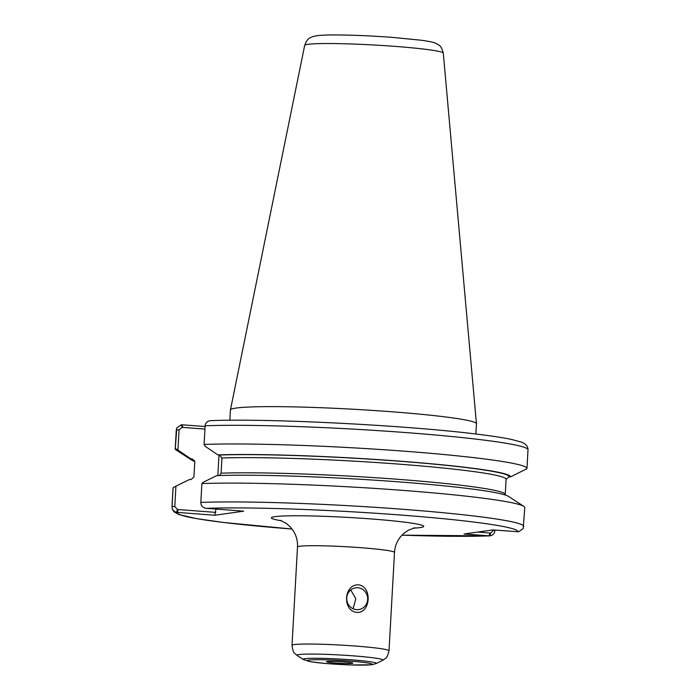 <?xml version="1.0" encoding="UTF-8"?>
<svg xmlns="http://www.w3.org/2000/svg" width="700" height="700" viewBox="0 0 700 700"><rect width="100%" height="100%" fill="white"/><g stroke="black" fill="none" stroke-linecap="round" stroke-linejoin="round"><path stroke-width="1.05" d="M356.93 612.439C342.134 610.969 343.621 584.255 358.47 584.824C372.348 586.416 370.851 613.13 356.93 612.439M176.496 512.33L177.476 509.504L174.799 506.529L175.936 486.159L173.11 487.664L172.06 506.494C172.034 509.407 173.513 511.35 176.496 512.33L214.795 515.261L243.644 511.175L205.336 508.244C202.326 507.273 200.83 505.33 200.839 502.416L201.898 483.586L203.123 482.309L216.746 475.633A160.134 9.905 -176.8 0 1 388.045 481.084A160.134 9.905 -176.8 0 1 508.445 496.379L523.827 506.371A176.146 10.894 -176.8 0 0 390.451 489.475A176.146 10.894 -176.8 0 0 201.898 483.586M523.224 528.535L518.613 531.799L492.923 529.918L464.074 534.004L489.764 535.885C492.861 535.369 494.559 533.663 494.874 530.766L494.909 530.066M357.814 587.755A10.981 10.465 81.9 0 0 355.661 587.825A10.981 10.465 81.9 0 0 346.736 599.043A10.981 10.465 81.9 0 0 356.589 609.648A10.981 10.465 81.9 0 0 358.741 609.577A10.981 10.465 81.9 0 0 367.675 598.36A10.981 10.465 81.9 0 0 357.814 587.755M353.115 608.746L355.801 598.692L350.752 589.969M352.275 663.372A13.204 0.814 -176.8 0 0 352.887 663.163A13.204 0.814 -176.8 0 0 341.723 661.736A13.204 0.814 -176.8 0 0 327.127 661.483A13.204 0.814 -176.8 0 0 326.524 661.692A13.204 0.814 -176.8 0 0 337.68 663.128A13.204 0.814 -176.8 0 0 352.275 663.372M175.298 448.534L177.949 450.1L179.077 429.905L182.07 427.359L181.388 424.76L176.82 427.91L175.298 448.534A176.146 10.894 -176.8 0 0 175.227 448.796A176.146 10.894 -176.8 0 0 176.181 450.021L191.564 460.014A160.134 9.905 -176.8 0 0 194.731 461.37M182.07 427.359L204.942 429.074M205.091 426.493L181.388 424.76M175.936 486.159L189.56 479.483L191.004 479.588L193.918 477.032L194.766 461.843L192.168 458.876L190.715 458.762A160.134 9.905 -176.8 0 0 191.564 460.014M190.715 458.762L177.949 450.1M506.091 479.36L509.005 476.805L510.449 476.91A160.134 9.905 -176.8 0 0 398.527 461.046A160.134 9.905 -176.8 0 0 217.901 454.912L205.135 446.25L204.085 444.456L205.126 425.793C205.441 422.896 207.139 421.19 210.236 420.674L210.989 420.683M510.449 476.91L526.899 468.729A176.146 10.894 -176.8 0 0 526.969 468.466A176.146 10.894 -176.8 0 0 401.765 451.001A176.146 10.894 -176.8 0 0 204.085 444.456M215.968 509.093L214.795 515.261M215.784 512.383L177.476 509.504M401.957 535.159A170.599 10.553 -176.8 0 0 489.011 535.876L489.764 535.885L490.752 533.059L477.698 532.07M173.11 487.664A176.146 10.894 -176.8 0 0 173.04 487.935L171.99 506.756L172.445 509.46L174.107 511.875L178.754 514.5L196.7 518.665L224.07 522.532L292.04 529.025A170.599 10.553 -176.8 0 1 177.24 512.435L178.229 509.556M523.18 528.649L524.781 507.596A176.146 10.894 -176.8 0 0 523.827 506.371M493.762 529.979L490.752 533.059M194.766 461.843A155.907 9.643 -176.8 0 0 194.766 461.895L193.918 477.032A155.907 9.643 -176.8 0 0 193.918 477.085A155.907 9.643 -176.8 0 0 193.909 477.12M218.995 455L217.84 475.589M217.901 454.912L219.354 455.026L221.952 457.992L221.104 473.183L219.441 475.536M506.1 479.273L506.091 479.308A155.907 9.643 -176.8 0 0 396.69 463.96A155.907 9.643 -176.8 0 0 221.952 457.992M475.869 434.017L476.446 423.754A123.2 7.621 -176.8 0 0 476.446 423.684A123.2 7.621 -176.8 0 0 371.752 410.358A123.2 7.621 -176.8 0 0 236.084 408.056A123.2 7.621 -176.8 0 0 230.431 409.929A123.2 7.621 -176.8 0 0 230.422 409.999L229.845 420.262M280.079 520.222L286.405 523.495L290.299 526.951L293.169 530.644C296.336 535.605 297.78 541.056 297.5 547.024A48.58 3.001 3.2 0 1 299.731 546.254A48.58 3.001 3.2 0 1 353.447 547.173A48.58 3.001 3.2 0 1 394.502 552.449C394.896 546.49 396.944 541.222 400.636 536.655L403.9 533.304L408.161 530.303L414.838 527.747M413.105 528.168A76.291 4.716 -176.8 0 0 420.219 527.581A76.291 4.716 -176.8 0 0 339.08 516.95A76.291 4.716 -176.8 0 0 281.724 520.826M394.502 552.449L389.007 650.79A48.58 3.001 -176.8 0 0 355.049 646.012A48.58 3.001 -176.8 0 0 294.236 644.595A48.58 3.001 -176.8 0 0 292.005 645.365L297.5 547.024M517.851 531.79A170.599 10.553 -176.8 0 0 398.624 514.876A170.599 10.553 -176.8 0 0 206.089 508.349M376.136 663.591A36.645 2.266 -176.8 0 0 350.735 659.767A36.645 2.266 -176.8 0 0 304.859 658.691A36.645 2.266 -176.8 0 0 303.371 659.531L310.319 661.719L324.748 663.399L350.761 664.956L371.604 664.79L376.136 663.591L382.672 660.319A43.032 2.66 -176.8 0 0 352.852 655.821A43.032 2.66 -176.8 0 0 298.979 654.561A43.032 2.66 -176.8 0 0 297.238 655.541L294.805 653.45C293.589 652.829 292.652 650.134 292.005 645.365M370.65 664.755A32.489 2.012 -176.8 0 0 349.431 661.054A32.489 2.012 -176.8 0 0 308.761 660.1A32.489 2.012 -176.8 0 0 329.98 663.81A32.489 2.012 -176.8 0 0 370.65 664.755M179.077 429.905L176.339 429.87A176.146 10.894 -176.8 0 0 176.278 430.132L175.227 448.796M182.149 424.769L182.822 427.411M210.376 420.665C266.341 418.197 406.324 425.267 476.438 434.088C491.304 435.881 502.898 437.649 511.227 439.381L521.168 442.024C525.691 443.704 527.975 446.294 528.01 449.802A176.146 10.894 -176.8 0 0 402.806 432.346A176.146 10.894 -176.8 0 0 205.126 425.793M174.799 506.529L172.06 506.494A176.146 10.894 -176.8 0 0 171.99 506.756M523.722 526.426A176.146 10.894 -176.8 0 0 398.519 508.961A176.146 10.894 -176.8 0 0 200.839 502.416M493.736 530.504L494.874 530.766M489.011 535.876L489.991 532.997M509.005 476.805A158.681 9.809 -176.8 0 0 398.09 461.108A158.681 9.809 -176.8 0 0 219.354 455.026M192.168 458.876A158.681 9.809 -176.8 0 0 194.661 460.898M506.091 479.308L505.242 494.498A155.907 9.643 -176.8 0 0 395.841 479.15A155.907 9.643 -176.8 0 0 221.104 473.183M443.284 53.139A69.414 4.296 -176.8 0 0 394.765 46.357A69.414 4.296 -176.8 0 0 307.869 44.336A69.414 4.296 -176.8 0 0 304.684 45.395C307.816 37.17 310.1 38.194 312.515 36.689L316.566 35.752C321.816 35.061 330.207 34.808 341.723 35C357.507 35.254 374.342 36.041 392.219 37.363L421.391 40.25C431.891 41.764 434.219 42.534 436.476 43.619C438.707 45.386 441.096 44.625 443.284 53.139L476.446 423.684M382.672 660.319L385.324 658.508C386.601 658.026 387.826 655.454 389.007 650.79M303.371 659.531L297.238 655.541M176.82 427.91L176.278 430.132M528.01 449.802L526.969 468.466M401.949 535.168L489.624 535.885M194.766 461.895L194.268 460.46M505.242 494.498L505.278 495.023M304.684 45.395L230.431 409.929"/></g></svg>
